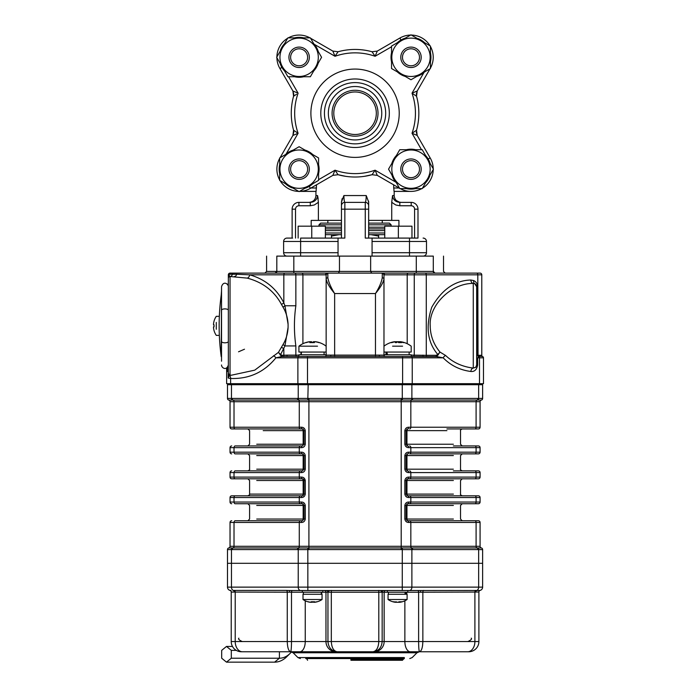 <?xml version="1.0" encoding="UTF-8"?>
<svg xmlns="http://www.w3.org/2000/svg" width="697" height="697" viewBox="0 0 697 697"><rect width="100%" height="100%" fill="white"/><g stroke="black" fill="none" stroke-linecap="round" stroke-linejoin="round"><path stroke-width="1.05" d="M298.15 238.086L298.15 226.177L325.36 226.177L325.36 238.086M311.759 238.086L311.759 226.177M333.793 113.228A21.258 21.258 0 0 0 355.061 134.495A21.258 21.258 0 0 0 376.319 113.228A21.258 21.258 0 0 0 355.061 91.969A21.258 21.258 0 0 0 333.793 113.228M324.436 113.228A30.616 30.616 0 0 0 370.368 139.749A30.616 30.616 0 0 0 370.368 86.716A30.616 30.616 0 0 0 324.436 113.228M316.534 184.792L316.081 191.396L299.501 191.396A22.243 22.243 0 0 0 310.4 188.329L332.844 175.374L338.054 174.712L332.844 175.374L335.013 170.19L338.054 174.712L332.844 175.374M317.562 195.561L318.381 202.078L317.701 202.792L314.277 204.996L310.278 205.763L310.278 202.365C314.6 202.008 317.022 199.743 317.562 195.561L315.933 195.561L317.562 195.561L318.128 198.619M341.452 220.391L318.381 220.391L318.381 202.078M342.14 198.645L341.452 202.078L341.452 209.17L341.452 202.078L343.882 195.561C344.013 199.743 344.335 202.008 344.849 202.365L344.571 201.956M343.978 198.192L343.882 195.561L366.239 195.561C366.099 199.743 365.777 202.008 365.263 202.365C365.777 202.008 366.099 199.743 366.239 195.561L368.661 202.078L368.661 209.17L368.608 201.111M392.55 195.561L394.18 195.561L392.55 195.561C393.091 199.743 395.513 202.008 399.834 202.365L399.834 205.763L395.835 204.996L392.411 202.792L391.74 202.078L392.55 195.561L391.74 202.078L391.74 220.391L368.661 220.391M391.122 226.177L391.122 224.817L389.414 223.118L368.661 223.118L382.27 223.118L382.27 220.391L398.919 220.391L398.919 226.177M311.193 226.177L311.193 220.391L327.843 220.391L327.843 223.118L320.698 223.118L341.452 223.118L327.843 223.118M372.085 174.703L364.453 176.324M345.695 176.324L341.269 175.513M400.984 202.365C396.854 201.956 394.58 199.69 394.18 195.561L394.18 191.396L410.986 191.396A22.243 22.243 0 0 0 421.781 188.608A22.243 22.243 0 0 1 410.986 191.396L394.032 191.396L393.587 184.792M338.036 174.703L345.66 176.324M364.418 176.324L368.844 175.513M283.618 241.484L300.625 241.484L300.625 238.086L338.045 238.086L338.045 241.484L300.625 241.484L300.625 252.715L283.618 252.715A3.398 3.398 0 0 0 287.016 256.113A3.398 3.398 0 0 1 283.618 252.715L283.618 241.484A3.398 3.398 0 0 1 287.016 238.086L292.635 238.086M414.593 238.086L414.593 209.17A3.398 3.398 0 0 0 411.186 205.763L411.186 202.365L399.834 202.365L393.709 199.211M393.265 198.471L392.585 196.284M384.753 228.895L368.661 228.895L384.753 228.895M341.452 228.895L325.36 228.895L341.452 228.895M371.092 234.68L378.628 236.083L378.628 234.68L384.753 234.68L368.661 234.68M341.452 234.68L325.36 234.68L331.484 234.68L331.484 236.083L339.021 234.68M417.198 135.445L416.536 130.234A63.784 63.784 0 0 0 416.536 96.23L417.198 91.011L416.292 94.417L417.198 91.011L416.536 96.23L412.014 93.189L417.198 91.011L416.292 94.417L417.198 91.011L416.536 96.23A63.784 63.784 0 0 1 416.536 130.234L417.198 135.445L416.292 132.047L417.198 135.445L416.292 132.047L417.198 135.445L412.014 133.275L416.536 130.234L417.198 135.445L430.154 157.888A22.243 22.243 0 0 1 433.22 168.787A22.243 22.243 0 0 0 430.154 157.888A22.243 22.243 0 0 1 433.22 168.787A22.243 22.243 0 0 0 430.154 157.888A22.243 22.243 0 0 1 433.22 168.787M433.22 169.537A22.243 22.243 0 0 1 422.426 188.234A22.243 22.243 0 0 0 433.22 169.537A22.243 22.243 0 0 1 422.426 188.234A22.243 22.243 0 0 0 433.22 169.537A22.243 22.243 0 0 1 422.426 188.234M400.853 40.095L400.026 37.952A22.243 22.243 0 0 1 410.611 35.068A22.243 22.243 0 0 0 399.712 38.135L377.277 51.09L372.059 51.752L377.277 51.09L372.059 51.752L377.277 51.09L375.099 56.274L372.059 51.752L377.277 51.09L372.059 51.752A63.784 63.784 0 0 0 338.054 51.752L332.844 51.09L338.054 51.752L332.844 51.09L338.054 51.752L335.013 56.274L332.844 51.09L338.054 51.752L332.844 51.09L310.566 38.23L332.844 51.09M411.361 35.068A22.243 22.243 0 0 1 430.058 45.863A22.243 22.243 0 0 0 411.361 35.068A22.243 22.243 0 0 1 430.058 45.863M430.432 46.507A22.243 22.243 0 0 1 430.432 68.097A22.243 22.243 0 0 0 430.432 46.507A22.243 22.243 0 0 1 430.432 68.097M293.576 130.234L293.82 132.047L292.914 135.445L293.576 130.234L293.82 132.047L293.576 130.234L298.098 133.275L292.914 135.445L293.82 132.047L293.576 130.234L292.914 135.445L293.576 130.234A63.784 63.784 0 0 1 293.576 96.23L292.914 91.011L279.959 68.576A22.243 22.243 0 0 1 276.892 57.677M276.892 56.927A22.243 22.243 0 0 1 287.687 38.23M288.331 37.856A22.243 22.243 0 0 1 309.921 37.856M298.752 191.396A22.243 22.243 0 0 1 280.055 180.601A22.243 22.243 0 0 0 298.752 191.396M279.68 179.957A22.243 22.243 0 0 1 279.68 158.367A22.243 22.243 0 0 0 279.68 179.957M430.101 163.377A19.969 19.969 0 0 0 425.553 155.501M415.534 149.716A19.969 19.969 0 0 0 406.438 149.716M396.419 155.501A19.969 19.969 0 0 0 391.871 163.377M391.871 174.947A19.969 19.969 0 0 0 396.419 182.823M406.438 188.608A19.969 19.969 0 0 0 415.534 188.608M425.553 182.823A19.969 19.969 0 0 0 429.7 176.132L429.474 176.019M304.911 188.277A19.969 19.969 0 0 0 312.787 183.729M318.573 173.71A19.969 19.969 0 0 0 318.573 164.614M312.787 154.595A19.969 19.969 0 0 0 304.911 150.047M293.341 150.047A19.969 19.969 0 0 0 285.465 154.595M279.68 164.614A19.969 19.969 0 0 0 279.68 173.71M285.465 183.729A19.969 19.969 0 0 0 292.156 187.876L292.27 187.65M280.011 63.087A19.969 19.969 0 0 0 284.559 70.963M294.578 76.748A19.969 19.969 0 0 0 303.674 76.748M313.694 70.963A19.969 19.969 0 0 0 318.241 63.087M318.241 51.517A19.969 19.969 0 0 0 313.694 43.641M303.674 37.856A19.969 19.969 0 0 0 294.578 37.856M284.559 43.641A19.969 19.969 0 0 0 280.412 50.332L280.638 50.437M405.201 38.187A19.969 19.969 0 0 0 397.325 42.735M391.54 52.754A19.969 19.969 0 0 0 391.54 61.85M397.325 71.869A19.969 19.969 0 0 0 405.201 76.417M416.771 76.417A19.969 19.969 0 0 0 424.647 71.869M430.432 61.85A19.969 19.969 0 0 0 430.432 52.754M424.647 42.735A19.969 19.969 0 0 0 417.956 38.588L417.851 38.814M400.784 169.162A10.202 10.202 0 0 1 416.092 160.319A10.202 10.202 0 0 1 416.092 177.996A10.202 10.202 0 0 1 400.784 169.162M433.438 169.162L422.216 188.608L399.756 188.608L388.534 169.162L399.756 149.716L422.216 149.716L433.438 169.162M391.819 169.162A19.168 19.168 0 0 0 420.57 185.759A19.168 19.168 0 0 0 420.57 152.556A19.168 19.168 0 0 0 391.819 169.162M299.126 191.614L279.68 180.384L279.68 157.931L299.126 146.71L318.573 157.931L318.573 180.384L299.126 191.614M299.126 149.986A19.168 19.168 0 0 0 282.529 178.746A19.168 19.168 0 0 0 315.732 178.746A19.168 19.168 0 0 0 299.126 149.986M276.674 57.302L287.905 37.856L310.357 37.856L321.578 57.302L310.357 76.748L287.905 76.748L276.674 57.302M318.302 57.302A19.168 19.168 0 0 0 289.543 40.696A19.168 19.168 0 0 0 289.543 73.908A19.168 19.168 0 0 0 318.302 57.302M410.986 34.85L430.432 46.08L430.432 68.533L410.986 79.754L391.54 68.533L391.54 46.08L410.986 34.85M410.986 76.478A19.168 19.168 0 0 0 427.592 47.718A19.168 19.168 0 0 0 394.38 47.718A19.168 19.168 0 0 0 410.986 76.478M296.521 94.269L293.576 96.23L293.82 94.417L292.914 91.011L293.576 96.23L293.82 94.417L293.576 96.23L292.914 91.011L298.098 93.189A60.386 60.386 0 0 0 298.098 133.275L286.127 154.002M400.784 57.302A10.202 10.202 0 0 1 416.092 48.468A10.202 10.202 0 0 1 416.092 66.145A10.202 10.202 0 0 1 400.784 57.302M299.126 67.504A10.202 10.202 0 0 1 288.924 57.302A10.202 10.202 0 0 1 299.126 47.1A10.202 10.202 0 0 1 309.337 57.302A10.202 10.202 0 0 1 299.126 67.504M299.126 179.364A10.202 10.202 0 0 1 288.924 169.162A10.202 10.202 0 0 1 299.126 158.951A10.202 10.202 0 0 1 309.337 169.162A10.202 10.202 0 0 1 299.126 179.364M402.483 169.162A8.503 8.503 0 0 0 415.238 176.524A8.503 8.503 0 0 0 415.238 161.791A8.503 8.503 0 0 0 402.483 169.162M402.483 57.302A8.503 8.503 0 0 0 415.238 64.664A8.503 8.503 0 0 0 415.238 49.94A8.503 8.503 0 0 0 402.483 57.302M290.623 57.302A8.503 8.503 0 0 0 303.378 64.664A8.503 8.503 0 0 0 303.378 49.94A8.503 8.503 0 0 0 290.623 57.302M290.623 169.162A8.503 8.503 0 0 0 303.378 176.524A8.503 8.503 0 0 0 303.378 161.791A8.503 8.503 0 0 0 290.623 169.162M328.348 113.228A26.704 26.704 0 0 0 368.408 136.359A26.704 26.704 0 0 0 368.408 90.105A26.704 26.704 0 0 0 328.348 113.228M341.452 238.086L341.452 209.17L344.849 209.17L344.849 238.086L338.045 238.086M372.059 174.712L377.277 175.374L372.059 174.712L375.099 170.19L377.277 175.374L372.059 174.712A63.784 63.784 0 0 1 338.054 174.712M295.781 94.766L296.469 94.304M292.914 91.011L293.82 94.417L292.914 91.011L293.82 94.417L293.576 96.23M336.59 172.507L336.128 171.819M336.093 171.767L335.013 170.19A60.386 60.386 0 0 0 375.099 170.19L395.826 182.161M411.186 202.365A6.804 6.804 0 0 1 417.991 209.17L417.991 238.086L417.477 238.086M368.661 202.078L368.661 238.086M372.067 238.086L409.488 238.086L409.488 241.484L372.067 241.484L372.067 238.086L365.263 238.086L365.263 202.365A3.398 3.398 0 0 1 368.661 205.763A3.398 3.398 0 0 0 365.263 202.365L344.849 202.365L344.849 209.17L368.661 209.17M341.452 209.17L341.452 202.078M341.452 205.763A3.398 3.398 0 0 1 344.849 202.365A3.398 3.398 0 0 0 341.452 205.763M287.016 238.086L292.121 238.086L292.121 209.17A6.804 6.804 0 0 1 298.926 202.365L310.278 202.365M316.351 199.29L315.332 200.431M313.929 201.424L312.448 202.043M344.449 201.555L344.109 199.577M316.081 191.396L299.501 191.396M292.914 135.445L280.055 157.722L292.914 135.445L293.82 132.047L292.914 135.445M421.781 188.608A22.243 22.243 0 0 1 400.191 188.608A22.243 22.243 0 0 0 421.781 188.608A22.243 22.243 0 0 1 410.986 191.396M399.547 188.234L377.277 175.374M417.198 91.011L430.058 68.742L417.198 91.011M338.045 241.484L338.045 256.113M372.067 256.113L372.067 252.715L426.494 252.715A3.398 3.398 0 0 1 423.096 256.113A3.398 3.398 0 0 0 426.494 252.715L426.494 241.484A3.398 3.398 0 0 0 423.096 238.086A3.398 3.398 0 0 1 426.494 241.484L409.488 241.484L409.488 256.113M409.488 238.086L417.991 238.086M372.067 241.484L372.067 252.715M378.628 238.086L378.628 236.083M331.484 238.086L331.484 236.083M482.124 356.472L478.316 356.333A1.359 0.967 104.5 0 1 478.037 355.243L478.508 355.296A1.359 1.037 -91.5 0 0 479.179 356.559L478.978 356.62A3.398 3.197 -0 0 1 478.316 356.333L476.678 354.181L477.672 355.069A1.359 0.871 -56.4 0 0 477.672 355.958M478.508 355.296L481.784 355.313A1.359 1.359 0 0 0 482.629 356.568L482.612 356.559A1.359 1.359 0 0 1 483.483 357.831A1.359 1.359 0 0 0 482.62 356.568A1.359 1.359 0 0 1 481.784 355.313L481.784 274.827A1.699 1.699 0 0 0 480.076 273.119L473.272 273.119M470.867 371.475C460.072 370.107 450.846 365.559 443.179 357.831L412.241 357.831L412.241 383.69L483.483 383.69L483.483 357.831L479.492 357.831A1.359 0.958 -90 0 0 478.978 356.62L477.672 357.831L476.678 357.831L476.678 364.949L477.672 364.949C476.783 369.68 474.509 371.849 470.867 371.475A3.398 2.396 96.6 0 1 473.272 368.094L475.798 367.258L476.678 364.949L476.678 286.728L474.709 283.644L473.272 283.409C450.933 283.191 428.69 305.547 430.215 325.856C430.328 335.614 433.586 344.362 439.999 352.09L436.705 356.568A1.359 0.958 90 0 1 436.104 355.313L437.847 354.512A1.359 0.514 -155.7 0 0 438.335 354.843M411.186 355.113L426.276 355.313A1.359 0.958 -90 0 0 426.878 356.568L436.705 356.568L443.179 357.831A3.398 1.943 135.9 0 1 445.583 355.461C453.024 362.51 462.259 366.727 473.272 368.094L473.272 283.409A3.398 2.405 86.4 0 1 470.867 280.02L473.742 280.56C476.234 281.867 477.55 283.923 477.672 286.728L477.672 355.069A2.021 1.429 90 0 0 477.793 355.139A1.359 0.906 -62.9 0 0 477.872 356.106M470.867 280.02C454.958 280.421 441.915 289.499 431.757 307.246C425.431 326.693 427.461 342.445 437.847 354.512L439.999 352.09L445.583 355.461M474.709 283.644A3.398 3.398 0 0 1 476.678 286.728A3.398 3.398 0 0 0 474.709 283.644A3.398 2.283 115 0 1 473.742 280.56M481.793 355.496L481.784 274.827L477.793 274.827L478.037 355.243M227.117 367.58L228.337 367.58L228.337 376.197L228.337 274.827A1.699 1.699 0 0 1 228.433 274.261L230.036 276.526A1.699 1.699 0 0 0 228.337 278.225A1.699 1.699 121 0 1 230.036 276.526L230.036 375.178A1.699 1.699 0 0 1 228.337 373.461L230.036 375.178L231.561 375.178L254.736 370.159L278.443 352.36L282.965 344.64C286.058 339.517 287.765 333.767 288.088 327.398L288.088 324.314L284.934 305.765A3.398 1.141 -30.2 0 1 282.965 307.063L281.431 304.354C274.243 291.032 262.856 282.285 247.252 278.12L230.036 276.526M324.776 356.472A1.359 1.359 0 0 0 326.144 355.113L326.144 275.315L325.604 274.827L295.859 274.827L295.859 305.765C293.96 319.078 293.96 332.469 295.859 345.939L284.934 345.939L280.595 354.573L282.233 355.313A1.359 0.958 -90 0 1 281.632 356.568L275.899 357.831C264.224 372.215 249.134 379.098 230.62 378.48L228.18 378.044L228.18 371.44L227.483 370.177A1.359 1.359 0 0 0 228.337 368.913A1.359 1.359 0 0 1 227.483 370.177A1.359 1.359 0 0 0 226.63 371.44A1.359 1.359 0 0 1 227.483 370.177L227.483 367.58M228.694 376.877L228.18 378.044L228.337 376.197A1.699 1.098 180 0 0 228.694 376.877L229.426 375.465A1.699 1.612 180 0 1 228.337 373.967M412.241 383.69L230.62 383.69L230.62 378.48A3.398 2.405 93.6 0 0 229.426 375.465L231.561 375.178M244.49 273.119L230.036 273.119A1.699 1.699 0 0 0 228.433 274.261L236.649 274.261A3.398 2.405 -90 0 1 234.384 276.526M236.649 274.261L249.657 274.827A3.398 2.37 -75.4 0 1 247.252 278.12M230.036 273.119A1.699 1.699 0 0 0 228.433 274.261A1.699 1.699 0 0 1 230.036 273.119L294.657 273.119A1.699 1.202 -90 0 1 295.859 274.827L249.657 274.827C265.13 279.201 276.526 288.549 283.836 302.873A3.398 1.359 -25.8 0 1 281.431 304.354M285.038 273.119A1.699 1.202 -90 0 0 283.836 274.827L283.836 302.873L284.934 305.765L295.859 305.765M282.965 344.64A3.398 1.141 30.2 0 1 284.934 345.939L288.088 327.398L288.088 324.314C287.765 317.937 286.058 312.186 282.965 307.063M326.144 355.113L379.238 355.113A1.359 0.601 -90 0 0 379.839 356.472L411.274 356.472A1.359 0.958 -90 0 1 412.241 357.831L275.899 357.831A3.398 1.76 37.3 0 0 273.494 355.766M282.233 355.313L287.12 355.113A1.359 0.436 -90 0 1 286.685 356.472L281.632 356.568L278.443 352.36L280.595 354.573A1.359 0.575 -27.6 0 1 280.089 354.973M283.235 356.568A1.359 0.958 -90 0 0 283.836 355.313L283.836 348.831A3.398 1.359 25.8 0 0 281.431 347.35M228.337 368.722L226.63 368.722L226.63 383.69L230.62 383.69M226.63 368.722L226.63 371.44L228.337 371.44M426.878 356.568L402.613 356.472L402.613 383.69L401.908 383.69L401.908 384.709L411.883 384.709L411.883 398.414A58.827 41.593 90 0 0 412.633 398.423A1.699 1.202 90 0 1 411.727 400.069L401.202 400.069L401.202 398.423A58.827 58.827 0 0 0 402.265 398.414L411.883 398.414A1.699 1.202 91.5 0 1 410.951 400.069M422.992 355.113A1.359 0.436 -90 0 0 423.428 356.472L411.274 356.472M286.685 356.472L379.839 356.472M384.509 274.827A1.699 1.638 -90 0 0 382.871 273.119L476.591 273.119A1.699 1.202 -90 0 1 477.793 274.827L384.509 274.827L383.977 275.315L383.977 355.113A1.359 1.359 0 0 0 385.336 356.472M330.875 355.113A1.359 0.601 -90 0 1 330.273 356.472M317.51 346.182L298.926 346.182L298.926 352.046L326.144 352.046L324.096 352.046L324.096 354.773L326.144 354.773L298.926 354.773L298.926 356.472L296.826 356.472A1.359 0.958 -90 0 1 295.859 355.113L298.926 355.113M459.515 273.119L433.639 273.119M276.474 273.119L250.598 273.119M476.591 273.119L480.076 273.119A1.699 1.699 0 0 1 481.784 274.827M294.657 273.119L327.242 273.119L327.843 273.66L327.843 277.789C328.662 282.276 330.936 287.53 334.647 293.533C329.899 287.861 327.059 283.043 326.144 279.105A1.699 1.316 0 0 1 327.843 277.789M382.27 277.789A1.699 1.316 180 0 1 383.977 279.105C383.054 283.043 380.222 287.861 375.465 293.533C379.177 287.53 381.451 282.276 382.27 277.789L382.27 273.66L382.871 273.119L371.719 273.119L370.647 271.421L370.647 256.113L433.299 256.113L433.299 271.421L435.006 273.119L416.292 273.119L416.292 271.421L433.299 271.421A1.699 1.699 0 0 0 435.006 273.119A1.699 1.699 0 0 1 433.299 271.421L433.639 271.421M383.977 275.315A1.699 1.655 180 0 0 382.27 273.66M326.144 275.315A1.699 1.655 0 0 1 327.843 273.66M325.604 274.827A1.699 1.638 -90 0 1 327.242 273.119L382.871 273.119M228.337 274.827L228.337 284.123L227.117 284.123M413.286 356.472A1.359 0.958 -90 0 0 414.253 355.113L414.253 274.827A1.699 1.202 -90 0 1 415.456 273.119L408.407 273.119A1.699 1.202 -90 0 0 407.205 274.827L407.205 343.708M302.907 343.708L302.907 274.827A1.699 1.202 -90 0 0 301.705 273.119L275.115 273.119A1.699 1.699 0 0 0 276.814 271.421L339.465 271.421L338.393 273.119L327.242 273.119M275.115 273.119L264.904 273.119L275.115 273.119A1.699 1.699 0 0 0 276.814 271.421L275.115 273.119M276.474 271.421L266.602 271.421L276.814 271.421L276.814 256.113L370.647 256.113M416.292 256.113L416.292 271.421L339.465 271.421L339.465 256.113M286.415 273.119L285.317 273.119M228.337 285.753L228.337 365.96M221.533 361.212L221.533 286.728L221.219 356.646A229.635 229.635 0 0 1 221.219 295.058L221.533 290.501M307.499 356.472L307.499 383.69L308.205 383.69L307.847 398.414A58.827 58.827 0 0 0 308.91 398.423L401.202 398.423M232.319 384.709L232.319 383.69L298.577 383.69L298.577 384.709L231.474 384.709L231.474 398.414A58.827 41.593 -90 0 0 232.214 398.423L297.48 398.423A58.827 41.593 -90 0 0 298.229 398.414L307.847 398.414L307.821 400.069L298.386 400.069A1.699 1.202 -90 0 1 297.48 398.423M228.337 384.709L228.337 383.69L228.337 384.709M481.784 384.709L481.784 383.69L481.784 384.709M412.633 398.423L477.898 398.423A58.827 41.593 90 0 0 478.647 398.414L482.629 398.414L478.647 398.414L478.647 384.709L411.535 384.709L411.535 383.69L477.793 383.69L477.793 384.709M480.93 549.645L482.629 549.602L482.629 563.307L227.483 563.307L227.483 549.593L231.474 549.602L227.483 549.602A1.699 1.699 0 0 1 228.755 547.947L411.727 547.947A1.699 1.202 90 0 1 412.633 549.593A58.827 41.593 90 0 0 411.883 549.602L402.265 549.602A58.827 58.827 0 0 0 401.202 549.593L401.202 546.3L480.076 546.3A1.699 1.699 0 0 0 481.357 547.947A1.699 1.699 0 0 1 482.629 549.593L478.647 549.602A58.827 41.593 90 0 0 477.898 549.593L412.633 549.593M303.343 594.271L303.343 592.223L231.299 592.067A1.699 1.69 104.6 0 0 230.027 590.42L230.027 590.42A3.398 3.398 0 0 1 227.483 587.127L227.483 549.602A1.699 1.699 0 0 1 228.755 547.947A1.699 1.699 0 0 0 230.036 546.3L230.036 522.454L230.036 546.3L401.202 546.3L401.202 401.716L234.018 401.716A1.699 1.202 90 0 0 233.12 400.069L228.755 400.069A1.699 1.699 0 0 1 227.483 398.423L231.474 398.414A1.699 1.202 -88.5 0 0 232.362 400.069M401.202 549.593L308.91 549.593A58.827 58.827 0 0 0 307.847 549.602L298.229 549.602A58.827 41.593 -90 0 0 297.48 549.593L232.214 549.593A58.827 41.593 -90 0 0 231.474 549.602A1.699 1.202 -91.5 0 1 232.362 547.955M480.076 522.454L408.73 522.454A1.699 0.941 -90 0 0 407.789 520.755L478.377 520.755A1.699 1.699 0 0 1 480.076 522.454L480.076 546.3A1.699 1.699 0 0 0 481.357 547.947A1.699 1.699 0 0 1 482.629 549.593A1.699 1.699 0 0 0 481.357 547.947L481.331 547.955A1.699 1.699 0 0 1 482.629 549.602M409.627 520.755A1.699 1.202 -90 0 1 410.829 522.454L410.829 546.3A1.699 1.202 -90 0 0 411.727 547.947L481.331 547.955M229.566 398.379L227.483 398.414L227.483 384.709L402.265 384.709L402.291 400.069M231.735 428.934A1.699 1.699 0 0 1 230.036 427.235A1.699 1.699 0 0 0 231.735 428.934L235.22 428.934A1.699 1.202 90 0 1 234.018 427.235L301.383 427.235A1.699 0.941 90 0 0 302.324 428.934L231.735 428.934A1.699 1.699 0 0 1 230.036 427.235L234.018 427.235L234.018 401.716L230.036 401.716L230.036 427.235L230.036 401.716A1.699 1.699 0 0 0 228.755 400.069A1.699 1.699 0 0 1 227.483 398.423L227.483 384.709M411.883 384.709L482.629 384.709L482.629 398.414A1.699 1.699 0 0 1 481.357 400.069L411.727 400.069A1.699 1.202 -90 0 0 410.829 401.716L401.202 401.716L401.202 400.069L307.821 400.069M477.898 398.423A1.699 1.202 90 0 1 476.992 400.069A1.699 1.202 -90 0 0 476.095 401.716L480.076 401.716A1.699 1.699 0 0 1 481.357 400.069A1.699 1.699 0 0 0 482.629 398.423A1.699 1.699 0 0 1 481.357 400.069A1.699 1.699 0 0 0 480.076 401.716L480.076 427.235A1.699 1.699 0 0 1 478.377 428.934L446.908 428.934M228.755 400.069A1.699 1.699 0 0 1 230.036 401.716A1.699 1.699 0 0 0 228.755 400.069A1.699 1.699 0 0 1 227.483 398.423A1.699 1.699 180 0 0 228.782 400.069M404.835 505.447L406.952 505.447A1.699 0.836 90 0 1 407.789 503.739A1.699 1.699 0 0 0 406.726 504.114A1.699 1.699 0 0 1 407.789 503.739L406.09 505.447L406.09 519.047L407.789 520.755A1.699 1.699 0 0 1 406.726 520.38A1.699 1.699 0 0 0 407.789 520.755A1.699 0.836 90 0 1 406.952 519.047L404.835 519.047L404.835 505.447C405.314 503.182 406.604 502.049 408.73 502.04L480.076 502.04A1.699 1.699 0 0 1 478.377 503.739L407.789 503.739A1.699 0.941 -90 0 0 408.73 502.04M408.73 522.454C406.612 522.454 405.314 521.321 404.835 519.047M407.789 503.739L453.372 503.739M453.372 520.755L407.789 520.755M480.076 502.04A1.699 1.699 0 0 1 478.377 503.739A1.699 1.699 0 0 0 480.076 502.04L480.076 497.519A1.699 1.699 0 0 0 478.377 495.811L407.789 495.811A1.699 1.699 0 0 1 406.726 495.445A1.699 1.699 0 0 0 407.789 495.811A1.699 0.836 90 0 1 406.952 494.112L406.09 494.112L407.789 495.811A1.699 0.941 -90 0 1 408.73 497.519C406.612 497.519 405.314 496.386 404.835 494.112L406.09 494.112L406.09 480.503L404.835 480.503C405.314 478.247 406.604 477.105 408.73 477.105L480.076 477.105A1.699 1.699 0 0 1 478.377 478.804L407.789 478.804A1.699 0.941 -90 0 0 408.73 477.105M407.789 478.804A1.699 1.699 0 0 0 406.726 479.179A1.699 1.699 0 0 1 407.789 478.804L406.09 480.503L406.952 480.503A1.699 0.836 90 0 1 407.789 478.804L453.372 478.804M453.372 495.811L407.789 495.811M480.076 477.105A1.699 1.699 0 0 1 478.377 478.804A1.699 1.699 0 0 0 480.076 477.105L480.076 472.583L408.73 472.583C406.612 472.583 405.314 471.442 404.835 469.177L404.835 455.568C405.314 453.303 406.604 452.17 408.73 452.17L410.829 452.17A1.699 1.202 90 0 1 409.627 453.869L453.372 453.869M453.372 470.876L478.377 470.876A1.699 1.699 0 0 1 480.076 472.583A1.699 1.699 0 0 0 478.377 470.876M453.372 445.941L478.377 445.941A1.699 1.699 0 0 1 480.076 447.64L480.076 452.17A1.699 1.699 0 0 1 478.377 453.869L409.627 453.869M406.726 470.51A1.699 1.699 0 0 0 407.789 470.876L406.09 469.177L404.835 469.177M404.835 455.568L406.09 455.568L407.789 453.869A1.699 1.699 0 0 0 406.726 454.244M480.076 452.17A1.699 1.699 0 0 1 478.377 453.869A1.699 1.699 0 0 0 480.076 452.17L476.095 452.17A1.699 1.202 90 0 1 474.892 453.869M408.73 472.583A1.699 0.941 -90 0 0 407.789 470.876A1.699 0.836 -90 0 1 406.952 469.177L453.372 469.177M453.372 455.568L406.952 455.568A1.699 0.836 -90 0 1 407.789 453.869A1.699 0.941 -90 0 0 408.73 452.17M406.09 455.568L406.09 469.177L406.952 469.177L406.952 455.568L406.09 455.568M406.726 445.575A1.699 1.699 0 0 0 407.789 445.941L406.09 444.242L404.835 444.242L404.835 430.633C405.314 428.367 406.604 427.235 408.73 427.235L410.829 427.235A1.699 1.202 90 0 1 409.627 428.934M404.835 430.633L406.09 430.633L407.789 428.934A1.699 1.699 0 0 0 406.726 429.308M480.076 427.235A1.699 1.699 0 0 1 478.377 428.934A1.699 1.699 0 0 0 480.076 427.235L476.095 427.235A1.699 1.202 90 0 1 474.892 428.934M409.627 445.941A1.699 1.202 90 0 1 410.829 447.64L408.73 447.64C406.612 447.64 405.314 446.507 404.835 444.242M408.73 447.64A1.699 0.941 -90 0 0 407.789 445.941A1.699 0.836 -90 0 1 406.952 444.242L453.372 444.242M446.908 430.633L406.952 430.633A1.699 0.836 -90 0 1 407.789 428.934A1.699 0.941 -90 0 0 408.73 427.235M406.09 430.633L406.09 444.242L406.952 444.242L406.952 430.633L406.09 430.633M300.485 520.755A1.699 1.202 90 0 0 299.283 522.454L234.018 522.454A1.699 1.202 90 0 1 235.22 520.755L302.324 520.755L304.031 519.047L304.031 505.447L302.324 503.739L235.22 503.739A1.699 1.202 90 0 1 234.018 502.04L299.283 502.04A1.699 1.202 90 0 0 300.485 503.739M301.383 497.519A1.699 0.941 -90 0 1 302.324 495.811L304.031 494.112L304.031 480.503A1.699 1.699 0 0 0 302.324 478.804A1.699 0.941 -90 0 1 301.383 477.105C303.5 477.105 304.798 478.238 305.277 480.503L305.277 494.112C304.807 496.377 303.509 497.51 301.383 497.519L299.283 497.519L299.283 502.04L301.383 502.04A1.699 0.941 90 0 0 302.324 503.739A1.699 1.699 0 0 1 303.387 504.114A1.699 1.699 0 0 0 302.324 503.739A1.699 0.836 -90 0 1 303.16 505.447L305.277 505.447L305.277 519.047C304.807 521.312 303.509 522.445 301.383 522.454L299.283 522.454L299.283 546.3A1.699 1.202 90 0 1 298.386 547.947A1.699 1.202 -90 0 0 297.48 549.593M301.383 502.04C303.5 502.04 304.798 503.173 305.277 505.447M305.277 519.047L303.16 519.047A1.699 0.836 -90 0 1 302.324 520.755A1.699 0.941 90 0 0 301.383 522.454M231.735 503.739A1.699 1.699 0 0 1 230.036 502.04A1.699 1.699 0 0 0 231.735 503.739A1.699 1.699 0 0 1 230.036 502.04L230.036 497.519A1.699 1.699 0 0 1 231.735 495.811L235.22 495.811L231.735 495.811A1.699 1.699 0 0 0 230.036 497.519L230.036 502.04L234.018 502.04L234.018 497.519A1.699 1.202 -90 0 1 235.22 495.811L302.324 495.811A1.699 1.699 0 0 0 303.387 495.445M231.735 520.755A1.699 1.699 0 0 0 230.036 522.454L234.018 522.454L234.018 546.3A1.699 1.202 90 0 1 233.12 547.947A1.699 1.202 -90 0 0 232.214 549.593M256.74 495.811L235.22 495.811M231.735 478.804A1.699 1.699 0 0 1 230.036 477.105A1.699 1.699 0 0 0 231.735 478.804L302.324 478.804L231.735 478.804A1.699 1.699 0 0 1 230.036 477.105L230.036 472.583L230.036 477.105L301.383 477.105M304.031 480.503L302.324 478.804A1.699 0.836 90 0 1 303.16 480.503L305.277 480.503M300.485 470.876A1.699 1.202 90 0 0 299.283 472.583L234.018 472.583A1.699 1.202 90 0 1 235.22 470.876L302.324 470.876L304.031 469.177L304.031 455.568L302.324 453.869L235.22 453.869A1.699 1.202 90 0 1 234.018 452.17L299.283 452.17A1.699 1.202 90 0 0 300.485 453.869M300.485 445.941L302.324 445.941A1.699 0.941 90 0 0 301.383 447.64L234.018 447.64A1.699 1.202 90 0 1 235.22 445.941L300.485 445.941A1.699 1.202 90 0 0 299.283 447.64L299.283 452.17L301.383 452.17A1.699 0.941 90 0 0 302.324 453.869A1.699 1.699 0 0 1 303.387 454.235A1.699 1.699 0 0 0 302.324 453.869A1.699 0.836 -90 0 1 303.16 455.568L305.277 455.568L305.277 469.177C304.807 471.442 303.509 472.575 301.383 472.583L299.283 472.583L299.283 477.105A1.699 1.202 -90 0 0 300.485 478.804M301.383 452.17C303.5 452.17 304.798 453.303 305.277 455.568M305.277 469.177L303.16 469.177A1.699 0.836 -90 0 1 302.324 470.876A1.699 0.941 90 0 0 301.383 472.583M231.735 453.869A1.699 1.699 0 0 1 230.036 452.17A1.699 1.699 0 0 0 231.735 453.869A1.699 1.699 0 0 1 230.036 452.17L230.036 447.64L230.036 452.17L234.018 452.17L234.018 447.64L230.036 447.64A1.699 1.699 0 0 1 231.735 445.941M231.735 470.876A1.699 1.699 0 0 0 230.036 472.583L234.018 472.583L234.018 477.105A1.699 1.202 -90 0 0 235.22 478.804M305.277 444.242L303.16 444.242A1.699 0.836 -90 0 1 302.324 445.941L304.031 444.242L304.031 430.633L302.324 428.934A1.699 1.699 0 0 1 303.387 429.3A1.699 1.699 0 0 0 302.324 428.934A1.699 0.836 -90 0 1 303.16 430.633L305.277 430.633L305.277 444.242C304.807 446.507 303.509 447.64 301.383 447.64M301.383 427.235C303.5 427.235 304.798 428.367 305.277 430.633M256.74 503.739L302.324 503.739M302.324 520.755L256.74 520.755M256.74 453.869L302.324 453.869M302.324 470.876L256.74 470.876M263.205 428.934L302.324 428.934M302.324 445.941L256.74 445.941M305.277 494.112L303.16 494.112A1.699 0.836 90 0 1 302.324 495.811L247.897 495.811C249.404 495.036 249.97 494.469 249.596 494.112L303.16 494.112L303.16 480.503L256.74 480.503M234.288 592.067A1.699 1.316 87.6 0 0 233.268 590.42A3.398 2.405 -90 0 1 231.474 587.127L227.483 587.127A3.398 3.398 0 0 0 230.027 590.42L231.012 590.455M231.299 592.067L231.23 592.041A1.699 1.699 0 0 0 229.984 590.403L229.984 590.403A1.699 1.699 0 0 1 231.23 592.041L231.23 641.554A10.202 10.202 0 0 0 241.432 651.765L290.632 651.765C288.584 651.085 287.46 647.687 287.269 641.554L291.494 641.554C291.442 647.687 291.154 651.085 290.632 651.765L299.771 651.765A10.202 5.471 -90 0 0 305.242 641.554L305.242 600.788M233.268 590.42L286.38 590.403L289.482 590.525L289.543 592.223M422.565 645.666L422.852 641.554C422.652 647.687 421.528 651.085 419.489 651.765L468.68 651.765A10.202 10.202 0 0 0 478.891 641.554L478.891 592.041A1.699 1.699 0 0 1 480.137 590.403L480.128 590.403A1.699 1.699 0 0 0 478.891 592.041L420.57 592.223L420.639 590.525L479.1 590.455M329.001 592.223A1.699 1.159 90 0 0 327.851 590.525L382.27 590.525A1.699 1.159 90 0 0 381.111 592.223L325.969 592.223A1.699 1.682 90 0 0 324.297 590.525M327.851 590.525L289.482 590.525M420.639 590.525L382.27 590.525M475.824 592.067A1.699 1.316 -87.6 0 1 476.844 590.42A3.398 2.405 -90 0 0 478.647 587.127L478.647 563.307L482.629 563.307L482.629 587.127A3.398 3.398 0 0 1 480.085 590.42A1.699 1.69 -104.6 0 0 478.822 592.067M419.489 651.765C418.958 651.085 418.67 647.687 418.618 641.554L474.901 641.554A10.202 7.214 -90 0 1 467.687 651.765L372.982 651.765C376.519 651.085 378.454 647.687 378.793 641.554L382.156 641.554C381.625 647.687 378.567 651.085 372.982 651.765L337.13 651.765C331.554 651.085 328.496 647.687 327.956 641.554L331.319 641.554C331.659 647.687 333.593 651.085 337.13 651.765L290.71 651.765L293.115 652.758L302.324 652.758M291.215 649.064L291.398 646.189M291.398 646.145L291.477 643.74M291.477 643.688L291.494 641.554L327.956 641.554L327.956 592.223A1.699 1.682 90 0 0 326.274 590.525M418.975 649.77L419.089 650.606M227.483 563.307L231.474 563.307L231.474 587.127L482.629 587.127A3.398 3.398 0 0 1 480.085 590.42L480.128 590.403M300.634 590.525A3.398 2.405 -90 0 1 298.229 587.127L298.229 563.307L307.847 563.307L307.847 590.525M402.265 590.525L402.265 563.307L411.883 563.307L411.883 587.127A3.398 2.405 -90 0 1 409.479 590.525M404.382 658.56L305.73 658.56M302.324 590.525L302.324 592.223L325.969 592.223L325.969 641.554A10.202 10.08 -90 0 0 336.05 651.765L374.062 651.765A10.202 10.08 -90 0 0 384.143 641.554L384.143 592.223L381.111 592.223M383.838 590.525A1.699 1.682 90 0 0 382.156 592.223L382.156 641.554L404.87 641.554A10.202 5.471 -90 0 0 410.341 651.765L419.402 651.765L416.998 652.758L293.115 652.758L297.933 657.567L404.382 657.567M477.75 547.955A1.699 1.202 91.5 0 1 478.647 549.602L478.647 563.307L411.883 563.307L411.883 549.602A1.699 1.202 88.5 0 0 410.951 547.955M299.17 547.955A1.699 1.202 -88.5 0 0 298.229 549.602L298.229 563.307L231.474 563.307L231.474 549.602M402.291 547.955L402.265 563.307L307.847 563.307L307.821 547.955M226.499 646.441L221.69 650.362L221.69 658.221L226.499 662.15L231.308 658.221L231.308 650.362L226.499 646.441L232.467 646.441M231.308 650.362L236.283 650.362M231.308 658.221L279.419 658.221A26.042 18.418 90 0 0 290.057 653.446A26.042 18.418 90 0 0 291.485 651.852M226.499 662.15L274.609 662.15A29.971 21.189 90 0 0 286.85 656.652A29.971 21.189 90 0 0 288.453 654.875M315.279 341.765L314.46 341.696L315.279 341.696A22.06 21.694 90 0 1 319.522 342.636A21.633 3.424 120.4 0 0 319.487 342.628A21.633 3.424 120.4 0 0 318.973 342.636A22.06 21.694 -90 0 0 314.73 341.696L313.545 341.696A22.06 4.025 90 0 0 312.761 342.636A21.633 18.418 -162.4 0 0 309.817 342.636A22.06 4.025 -90 0 1 310.601 341.696L309.782 341.696A22.06 21.694 -90 0 0 305.547 342.636A21.633 3.424 -120.4 0 1 305.582 342.628A21.633 3.424 -120.4 0 1 306.088 342.636A22.06 21.694 90 0 1 309.782 341.765M310.618 341.678L310.618 342.602L310.601 341.696L309.782 341.696M311.524 342.593L311.524 341.696A22.06 4.025 -90 0 1 312.308 342.636A21.633 18.418 162.4 0 1 314.443 342.602M298.926 352.046L300.965 352.046L300.965 354.773L301.156 352.046M305.582 342.628A22.112 22.112 0 0 0 298.926 346.182L307.56 346.182M301.156 354.773L301.557 352.046M298.926 354.773L300.965 354.773M400.479 341.87A22.06 20.474 -90 0 1 403.363 342.636A21.633 6.987 121.9 0 1 404.478 342.636A22.06 20.474 90 0 0 401.594 341.87A22.06 20.474 90 0 0 400.479 341.696L399.912 341.696A22.06 8.225 90 0 1 401.516 342.636A21.633 17.381 147.1 0 0 398.736 342.636A22.06 8.225 -90 0 0 397.133 341.696L395.8 341.696A22.06 20.474 90 0 0 391.801 342.636A21.633 6.987 -121.9 0 0 390.686 342.636A22.06 20.474 -90 0 1 393.57 341.87A22.06 20.474 -90 0 1 394.685 341.696L395.251 341.774M394.685 341.87L395.251 341.696M400.479 341.696L399.912 341.696L399.912 342.593M395.33 342.593A21.633 17.381 -147.1 0 1 396.427 342.636A22.06 8.225 90 0 1 398.031 341.696L399.355 341.696A22.06 20.474 -90 0 1 399.834 341.765M411.186 354.773L409.148 354.773L409.148 352.046L411.186 352.046L383.977 352.046L386.016 352.046L386.016 354.773L383.977 354.773L411.186 354.773L411.186 356.472M402.578 346.182L392.585 346.182M386.852 354.773L386.365 352.046M386.852 352.046L387.532 354.773M310.304 602.208L311.062 602.278L310.304 602.278A16.981 16.501 -90 0 1 308.205 601.868A16.981 16.501 -90 0 1 307.725 601.738A16.51 3.372 -59.3 0 0 308.205 601.738A16.981 16.501 90 0 0 310.792 602.278L312.021 602.278A16.981 3.999 -90 0 0 312.648 601.738A16.51 13.896 22.2 0 0 314.635 601.738A16.981 3.999 90 0 1 314.007 602.278L314.756 602.278A16.981 16.501 90 0 0 316.865 601.868A16.981 16.501 90 0 0 317.344 601.738A16.51 3.372 59.3 0 1 316.865 601.738A16.981 16.501 -90 0 1 314.277 602.278M313.981 602.304L313.981 601.764L314.756 602.278M313.04 601.755L313.04 602.278A16.981 3.999 90 0 1 312.413 601.738A16.51 13.896 -22.2 0 1 311.089 601.764M308.971 599.516L303.003 599.516L303.003 594.271L322.058 594.271L322.058 599.516L316.098 599.516M308.205 601.868A17.007 17.007 0 0 1 303.003 599.516L322.058 599.516A17.007 17.007 0 0 1 316.865 601.868M321.456 592.223A36.532 30.746 -22.2 0 1 321.108 594.271M321.456 594.271A36.532 30.746 157.8 0 0 321.665 592.223M322.737 590.525L322.737 592.223L321.718 592.223L321.718 594.271M395.304 602.182A16.981 8.817 -90 0 0 395.652 602.278L395.304 602.278A16.981 14.506 -90 0 1 393.03 601.738A16.51 7.432 -56 0 0 394.093 601.738A16.981 14.506 90 0 0 396.366 602.278L397.769 602.278A16.981 8.817 -90 0 0 399.154 601.738A16.51 12.215 42 0 0 400.897 601.738A16.981 8.817 90 0 1 399.512 602.278L399.851 602.278A16.981 14.506 90 0 0 402.125 601.738A16.51 7.432 56 0 1 401.071 601.738A16.981 14.506 -90 0 1 400.627 601.877M399.512 601.755L399.512 602.278L399.851 601.764M399.364 602.182A16.981 14.506 -90 0 1 398.797 602.278L397.395 602.278A16.981 8.817 90 0 1 396.009 601.738A16.51 12.215 -42 0 1 395.8 601.746M394.127 599.516L388.055 599.516L388.055 594.271L407.109 594.271L407.109 599.516L401.036 599.516M395.53 602.304A17.007 17.007 0 0 1 388.055 599.516L407.109 599.516A17.007 17.007 0 0 1 399.634 602.304M405.427 592.223A36.532 27.026 -42 0 1 404.757 594.271M405.427 594.271A36.532 27.026 138 0 0 405.976 592.223M388.395 594.271L388.395 592.223L387.375 592.223L407.789 592.223L407.789 590.525M213.517 326.876L213.517 327.895L213.517 326.876L214.057 326.876A16.51 14.297 90 0 1 214.057 324.837L213.517 324.837L214.057 324.837A16.51 14.297 90 0 0 214.057 326.876M213.517 323.809L213.517 324.837L213.517 323.809A16.981 16.981 0 0 1 214.057 321.151A16.981 16.981 0 0 0 213.517 323.809M214.057 330.552A16.981 16.981 0 0 1 213.517 327.895A16.981 16.981 0 0 0 214.057 330.552L214.057 330.552M213.517 324.837L214.057 324.837M216.279 322.432L216.279 329.272M350.896 660.268L402.517 660.268L350.896 660.268M384.753 238.086L384.753 226.177L411.962 226.177L411.962 238.086M398.353 238.086L398.353 226.177M332.094 113.228A22.966 22.966 0 0 1 366.535 93.346A22.966 22.966 0 0 1 366.535 133.118A22.966 22.966 0 0 1 332.094 113.228M391.122 224.817L368.661 224.817L391.122 224.817M341.452 224.817L318.999 224.817L341.452 224.817M384.753 227.196L368.661 227.196L384.753 227.196M341.452 227.196L325.36 227.196L341.452 227.196M384.753 230.602L368.661 230.602L384.753 230.602M341.452 230.602L325.36 230.602L341.452 230.602M384.753 232.981L368.661 232.981L384.753 232.981M341.452 232.981L325.36 232.981L341.452 232.981M399.712 38.135L399.712 38.135A22.243 22.243 0 0 1 410.611 35.068M281.919 67.435L279.959 68.576M309.259 186.369L310.4 188.329M389.318 113.228A34.266 34.266 0 0 0 355.061 78.97A34.266 34.266 0 0 0 320.794 113.228A34.266 34.266 0 0 0 355.061 147.494A34.266 34.266 0 0 0 389.318 113.228M310.897 113.228A44.155 44.155 0 0 1 377.138 74.988A44.155 44.155 0 0 1 377.138 151.476A44.155 44.155 0 0 1 310.897 113.228M411.186 205.763L399.834 205.763M414.593 209.17L417.991 209.17M298.926 202.365L298.926 205.763A3.398 3.398 0 0 0 295.519 209.17L295.519 238.086M310.278 205.763L298.926 205.763M292.121 209.17L295.519 209.17M391.54 46.777L375.099 56.274A60.386 60.386 0 0 0 335.013 56.274L314.286 44.303M421.511 149.716L412.014 133.275A60.386 60.386 0 0 0 412.014 93.189L423.985 72.462M310.975 187.998L316.534 187.998M393.587 187.998L399.137 187.998M430.154 157.888L428.193 159.029L430.154 157.888M318.573 179.687L335.013 170.19M288.602 76.748L298.098 93.189M300.625 256.113L300.625 252.715L338.045 252.715M423.096 238.086A3.398 3.398 0 0 1 426.494 241.484M481.766 355.304A1.359 1.359 -68.4 0 0 482.62 356.568A1.359 1.359 0 0 1 483.483 357.831M479.492 383.69L479.492 357.831L477.672 357.831L477.672 364.949M476.678 286.728L477.672 286.728M233.521 273.119A1.699 1.202 -90 0 0 232.389 274.261A3.398 2.405 -90 0 1 230.123 276.526M227.483 370.177A1.359 1.359 0 0 0 226.63 371.44M425.074 273.119A1.699 1.202 -90 0 1 426.276 274.827L426.276 355.313L436.104 355.313M297.88 383.69L297.88 357.831A1.359 0.958 -90 0 1 298.839 356.472M334.647 356.568L334.647 293.533L375.465 293.533L375.465 356.568M379.238 355.113L384.352 355.113M293.82 273.119L293.82 256.113M295.859 345.939L295.859 355.113L287.12 355.113M221.533 341.452A3.398 1.359 180 0 0 224.931 342.811A3.398 1.359 180 0 0 228.337 341.452M221.533 310.252A3.398 1.359 180 0 1 224.931 308.893A3.398 1.359 180 0 1 228.337 310.252M228.782 547.955A1.699 1.699 0 0 0 227.483 549.602A1.699 1.699 0 0 1 228.755 547.947A1.699 1.699 0 0 0 230.036 546.3M308.91 549.593L308.91 398.423M474.892 520.755A1.699 1.202 -90 0 1 476.095 522.454L476.095 546.3A1.699 1.202 -90 0 0 476.992 547.947A1.699 1.202 90 0 1 477.898 549.593M300.485 428.934A1.699 1.202 90 0 1 299.283 427.235L299.283 401.716A1.699 1.202 90 0 0 298.386 400.069L233.12 400.069A1.699 1.202 -90 0 1 232.214 398.423M482.629 398.414A1.699 1.699 180 0 1 481.331 400.069M299.17 400.069A1.699 1.202 -91.5 0 1 298.229 398.414L298.229 384.709M478.647 398.414A1.699 1.202 88.5 0 1 477.75 400.069M480.076 546.3A1.699 1.699 0 0 0 481.357 547.947M476.095 401.716L410.829 401.716L410.829 427.235L476.095 427.235L476.095 401.716M409.627 503.739A1.699 1.202 -90 0 0 410.829 502.04L410.829 497.519A1.699 1.202 -90 0 0 409.627 495.811M474.892 503.739A1.699 1.202 -90 0 0 476.095 502.04L476.095 497.519A1.699 1.202 -90 0 0 474.892 495.811M453.372 505.447L406.952 505.447L406.952 519.047L453.372 519.047M404.835 494.112L404.835 480.503M409.627 478.804A1.699 1.202 -90 0 0 410.829 477.105L410.829 472.583A1.699 1.202 90 0 0 409.627 470.876M480.076 497.519L408.73 497.519M474.892 478.804A1.699 1.202 -90 0 0 476.095 477.105L476.095 472.583A1.699 1.202 90 0 0 474.892 470.876M453.372 480.503L406.952 480.503L406.952 494.112L453.372 494.112M410.829 452.17L476.095 452.17L476.095 447.64L410.829 447.64L410.829 452.17M478.377 445.941A1.699 1.699 0 0 1 480.076 447.64L476.095 447.64A1.699 1.202 90 0 0 474.892 445.941M256.74 519.047L303.16 519.047L303.16 505.447L256.74 505.447M300.485 495.811A1.699 1.202 -90 0 0 299.283 497.519L230.036 497.519M256.74 469.177L303.16 469.177L303.16 455.568L256.74 455.568M256.74 444.242L303.16 444.242L303.16 430.633L263.205 430.633M256.74 494.112L249.596 494.112L249.596 480.503L247.897 478.804M231.23 641.554L235.211 641.554L235.211 592.041A1.699 1.202 90 0 0 234.331 590.403M242.425 651.765A10.202 7.214 90 0 1 235.211 641.554L287.269 641.554L287.269 592.041A1.699 1.202 90 0 0 286.38 590.403M291.494 641.554L291.494 592.223A1.699 0.915 90 0 1 292.409 590.525M475.781 590.403A1.699 1.202 -90 0 0 474.901 592.041L474.901 641.554L478.891 641.554M423.732 590.403A1.699 1.202 -90 0 0 422.852 592.041L422.852 641.554M378.793 590.403L378.793 641.554L331.319 641.554L331.319 590.403M420.57 592.223L407.789 592.223M417.712 590.525A1.699 0.915 -90 0 1 418.618 592.223L418.618 641.554L404.87 641.554L404.87 600.788M385.824 590.525A1.699 1.682 -90 0 0 384.143 592.223L387.375 592.223L387.375 590.525M407.789 652.758L416.998 652.758L412.188 657.567L409.784 658.56M305.73 657.567L297.933 657.567L300.337 658.56M274.609 662.15L279.419 658.221L279.419 651.765M399.355 341.696L399.355 342.61M350.8 659.249L403.537 659.249L350.8 659.249M309.128 202.365C313.267 201.956 315.532 199.69 315.933 195.561L315.933 191.396M318.999 226.177L318.999 224.817L320.698 223.118M238.54 351.793L244.49 349.214M443.51 256.113L443.51 271.421L445.209 273.119M266.602 256.113L266.602 271.421L264.904 273.119M475.912 367.127L476.678 364.975M228.337 286.728C228.459 284.019 223.51 280.368 221.533 286.728M221.533 364.975C221.385 367.772 226.49 371.24 228.337 364.975M462.216 520.755L460.517 519.047L460.517 505.447L462.216 503.739M462.216 495.811C460.717 495.036 460.151 494.469 460.517 494.112L460.517 480.503L462.216 478.804M462.216 453.869L460.517 455.568L460.517 469.177C460.151 469.534 460.717 470.1 462.216 470.876M462.216 428.934C460.734 429.674 460.168 430.241 460.517 430.633L460.517 444.242L462.216 445.941M247.897 445.941L249.596 444.242L249.596 430.633L247.897 428.934M247.897 470.876C249.395 470.109 249.962 469.543 249.596 469.177L249.596 455.568L247.897 453.869M247.897 520.755L249.596 519.047L249.596 505.447L247.897 503.739M238.862 638.156C237.999 638.983 239.132 640.116 242.268 641.554C239.132 640.116 237.999 638.983 238.862 638.156M471.25 638.156C472.113 638.983 470.98 640.116 467.853 641.554C470.98 640.116 472.113 638.983 471.25 638.156M290.057 653.446L286.85 656.652M229.679 587.127L228.233 587.127M326.144 346.182A22.112 22.112 0 0 0 319.487 342.628M399.834 342.593L399.834 341.661M411.186 352.046L411.186 346.182A22.112 22.112 0 0 0 401.594 341.87M393.57 341.87A22.112 22.112 0 0 0 383.977 346.182M399.364 601.746L399.364 602.321M406.769 594.271L406.769 592.223M219.346 316.325L216.279 316.325A17.007 17.007 0 0 0 214.031 321.143M214.031 330.561A17.007 17.007 0 0 0 216.279 335.379L219.346 335.379M402.517 660.268L403.537 658.56M307.604 660.268L306.575 658.56"/></g></svg>
